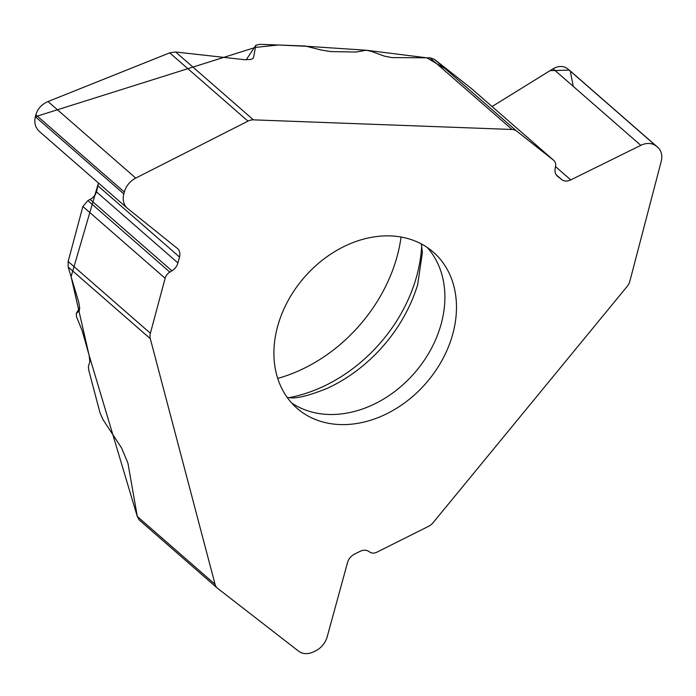 <?xml version="1.0" encoding="UTF-8"?>
<svg xmlns="http://www.w3.org/2000/svg" width="696" height="696" viewBox="0 0 696 696"><rect width="100%" height="100%" fill="white"/><g stroke="black" fill="none" stroke-linecap="round" stroke-linejoin="round"><path stroke-width="1.04" d="M76.282 313.461L76.464 316.663L82.119 330.556L89.201 355.613L89.81 361.946L88.392 366.427L88.67 369.837L100.067 413.05L103.104 419.784L121.626 448.067L127.925 463.118L137.312 516.484L139.174 519.921M137.312 516.484L215.081 584.344L150.292 338.682L68.173 267.029L78.787 302.368L79.692 308.119L79.074 311.547M79.692 307.902L76.499 313.243L79.422 310.799M252.77 58.603L253.561 57.446L252.709 58.647L250.595 59.482L244.54 59.699L175.644 51.991L253.414 119.851L512.073 129.473L429.954 57.82L392.057 57.603L384.296 56.115L371.655 51.452L366.322 50.251L356.048 52.017L330.852 51.591L321.552 50.103L305.222 46.006L259.73 44.309L255.902 45.223L246.184 59.795M253.561 57.446L255.78 45.527M253.414 119.851A11.78 9.161 131.1 0 0 247.976 121.139L135.746 178.089A18.131 14.111 131.1 0 0 124.34 192.053L123.836 193.923A18.131 14.111 131.1 0 0 127.264 208.165A18.131 14.111 131.1 0 0 127.612 208.452L177.262 248.333A10.832 8.43 -48.9 0 1 177.471 248.498A10.832 8.43 -48.9 0 1 179.516 257.007L177.924 262.94A10.832 8.43 -48.9 0 1 171.912 270.831L169.833 272.092A8.482 6.595 131.1 0 0 165.126 278.269L150.388 333.271A11.78 9.161 131.1 0 0 150.292 338.682M175.644 51.991L169.711 52.844L48.015 101.538C41.569 104.426 37.514 108.863 35.861 114.84L35.365 116.719C33.956 122.714 35.331 127.664 39.498 131.57L127.264 208.165M137.338 516.632L88.984 354.829L71.088 276.669L98.449 183.013L96.526 191.913L95.074 195.141L92.037 198.325L87.887 200.587L82.885 206.503L68.147 261.505L68.173 267.029M401.07 237.031A145.099 112.917 -48.9 0 1 277.704 378.406M339.918 424.56A103.626 80.649 -48.9 0 1 297.061 408.317A103.626 80.649 -48.9 0 1 304.43 277.217A103.626 80.649 -48.9 0 1 433.33 252.161A103.626 80.649 -48.9 0 1 442.465 359.527A103.626 80.649 -48.9 0 1 339.918 424.56M569.293 70.122L657.746 147.308A18.131 14.111 131.1 0 1 661.2 161.437L629.88 281.132A11.78 9.161 131.1 0 1 627.087 286.508L433.216 522.557A11.78 9.161 131.1 0 1 428.519 526.341L376.849 552.198A8.482 6.595 131.1 0 1 370.185 552.285L368.506 551.267A10.832 8.43 -48.9 0 0 359.997 551.38L354.421 554.173A10.832 8.43 -48.9 0 0 347.565 562.472L327.155 636.918A18.131 14.111 131.1 0 1 315.671 650.821L313.905 651.7A18.131 14.111 131.1 0 1 298.627 651.186L217.726 588.442A11.78 9.161 131.1 0 1 217.404 588.181A11.78 9.161 131.1 0 1 215.081 584.344M657.746 147.308A18.131 14.111 131.1 0 0 657.328 146.96L656.067 145.969A18.131 14.111 131.1 0 0 640.816 145.342L570.755 179.907A10.832 8.43 -48.9 0 1 561.646 179.533L557.661 176.393A10.832 8.43 -48.9 0 1 557.409 176.184A10.832 8.43 -48.9 0 1 555.156 168.615L555.565 166.327A8.482 6.595 131.1 0 0 553.798 160.402A8.482 6.595 131.1 0 0 553.598 160.245L516.667 131.092A11.78 9.161 131.1 0 0 512.073 129.473M657.328 146.96L567.588 68.756C563.308 65.676 558.47 65.694 553.085 68.791L492.063 106.54L550.058 70.653L569.258 70.096M471.74 88.81L434.426 59.325L429.954 57.82M570.276 71.105L573.252 86.382M123.836 193.923L35.365 116.719L255.423 47.406L278.243 44.996L308.398 46.388L366.296 50.242L426.9 57.838L449.912 71.549L471.497 88.592M124.34 192.053L35.861 114.84M179.516 257.007L98.119 185.98M177.924 262.94L96.526 191.913M171.912 270.831L90.141 199.474M169.833 272.092L87.887 200.587M165.126 278.269L82.885 206.503M68.147 261.505L150.388 333.271M247.976 121.139L169.711 52.844M135.746 178.089L48.015 101.538M289.066 397.651A141.775 110.333 131.1 0 0 421.68 245.688M287.257 397.529L289.379 397.668C296.331 398.817 308.92 395.72 327.155 388.385A137.59 107.08 131.1 0 0 417.661 284.673L422.411 252.457L421.306 243.905M291.572 402.906A103.626 80.649 131.1 0 0 328.329 414.451A103.626 80.649 131.1 0 0 428.466 353.664A103.626 80.649 131.1 0 0 427.222 247.454M656.067 145.969L567.588 68.756M640.816 145.342L553.085 68.791M570.755 179.907L555.512 166.605M561.646 179.533L556.2 174.783M557.661 176.393L557.174 175.966M553.598 160.245L471.357 88.479M434.426 59.325L516.667 131.092M76.195 313.609L79.683 307.78M139.183 519.921L217.404 588.181M471.566 88.644L553.798 160.402"/></g></svg>
